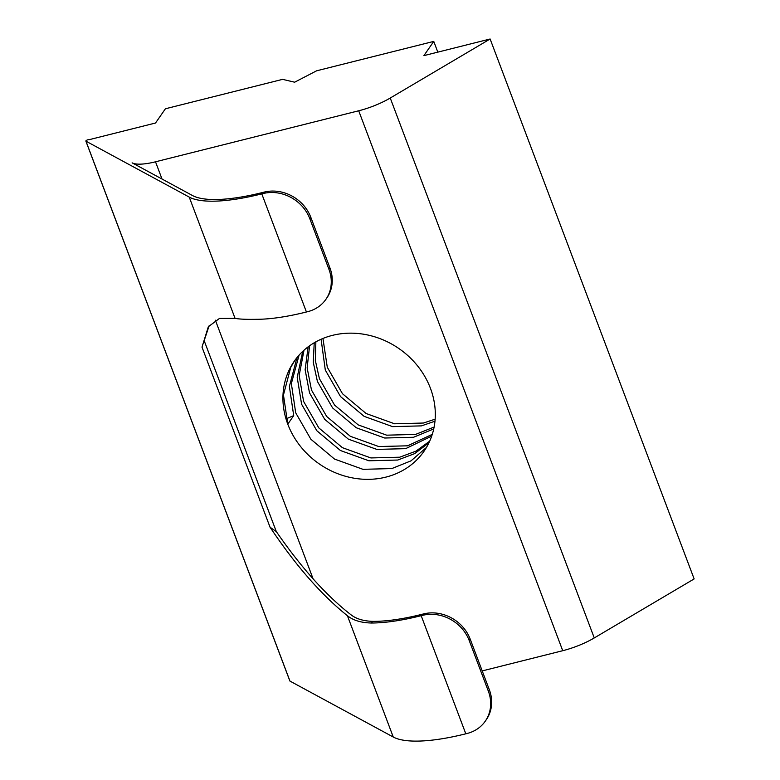<?xml version="1.0" encoding="UTF-8"?>
<svg xmlns="http://www.w3.org/2000/svg" width="780" height="780" viewBox="0 0 780 780"><rect width="100%" height="100%" fill="white"/><g stroke="black" fill="none" stroke-linecap="round" stroke-linejoin="round"><path stroke-width="1.17" d="M437.814 52.133L433.758 41.398L316.563 70.824L294.635 82.202L282.594 79.355L165.399 108.781L155.522 123.016L89.281 139.649A1.882 0.526 -20.7 0 0 87.565 139.864A1.882 0.526 -20.7 0 0 85.917 140.839A1.882 0.526 -20.7 0 0 85.859 141.073A1.882 0.526 -20.7 0 0 85.956 141.17L189.228 197.096A116.571 32.916 -20.7 0 0 261.787 193.879L263.113 193.547L264.108 192.124L262.772 192.455A112.808 31.853 159.3 0 1 192.562 195.566L132.112 162.835A37.606 10.618 159.3 0 0 155.512 161.801L162.025 179.039M469.228 640.585A37.606 33.374 -145.2 0 0 422.506 615.361L423.491 613.938A37.606 33.374 34.8 0 1 470.213 639.161L469.228 640.585L488.358 691.197A37.606 33.374 -145.2 0 1 485.277 721.168A37.606 33.374 -145.2 0 1 467.142 733.473L465.806 733.804A116.571 32.916 159.3 0 1 393.256 737.022L289.975 681.096A1.882 0.526 159.3 0 1 289.877 680.999A1.882 0.526 159.3 0 1 289.887 680.862M426.455 447.447L411.06 460.824L391.823 468.575L362.983 469.326L334.523 459.069L310.869 439.247L295.688 412.776L291.359 383.584L299.101 355.095M385.895 477.116A78.965 70.093 -145.2 0 0 423.998 451.269A78.965 70.093 -145.2 0 0 417.944 366.356A78.965 70.093 -145.2 0 0 332.348 335.39A78.965 70.093 -145.2 0 0 294.245 361.238A78.965 70.093 -145.2 0 0 287.781 424.164A78.965 70.093 -145.2 0 0 385.895 477.116M429.712 441.139L415.906 451.181L399.721 457.197L370.88 457.938L342.43 447.681L318.767 427.859L303.586 401.388L299.169 375.443L304.015 350.2M428.961 442.757L414.706 453.609L397.751 460.034L368.911 460.785L340.45 450.528L316.797 430.706L301.606 404.235L297.209 377.344L302.728 351.38M432.286 434.353L407.628 445.809L378.778 446.55L350.327 436.293L326.674 416.471L311.483 390.01L307.144 367.887L309.582 345.764M431.71 436.098L405.649 448.656L376.808 449.397L348.358 439.14L324.694 419.318L309.514 392.857L305.126 369.769L308.129 346.837M434.128 427.05L415.526 434.421L386.685 435.172L358.225 424.905L334.571 405.083L319.39 378.622L315.325 360.399L315.871 341.835M433.738 428.922L413.556 437.268L384.706 438.019L356.255 427.752L332.592 407.93L317.411 381.469L313.258 362.261L314.223 342.771M435.152 419.172L423.423 423.033L394.582 423.784L366.132 413.517L342.469 393.705L327.288 367.234L322.94 338.462M434.977 421.2L421.453 425.88L392.603 426.631L364.153 416.364L340.499 396.542L325.309 370.081L321.097 339.251M286.114 418.831L293.709 415.623L287.781 424.164L283.462 394.973L290.735 367.39L294.811 360.428M293.709 415.623L289.39 386.431L296.654 358.849L297.97 356.392M264.108 192.124A37.606 33.374 34.8 0 1 310.83 217.337L309.835 218.761L328.965 269.383A37.606 33.374 -145.2 0 1 325.894 299.344A37.606 33.374 -145.2 0 1 307.749 311.659L306.423 311.99A116.571 32.916 159.3 0 1 256.708 319.303C246.636 319.498 239.421 319.186 235.063 318.377L219.472 318.435L208.338 326.723L202 347.119A169.221 150.189 34.8 0 1 204.165 340.655L209.206 325.552M309.835 218.761A37.606 33.374 -145.2 0 0 263.113 193.547M310.83 217.337L329.95 267.959A37.606 33.374 34.8 0 1 326.878 297.921L325.894 299.344M433.758 41.398L423.881 55.633L490.123 39L694.142 578.926L594.262 637.942A37.606 10.618 159.3 0 1 562.731 650.705L482.215 670.917M490.123 39L390.244 98.026A37.606 10.618 159.3 0 1 358.702 110.779L155.512 161.801M423.491 613.938L422.165 614.269A112.808 31.853 159.3 0 1 372.625 621.348C363.402 621.065 356.177 618.862 350.951 614.747C326.245 595.559 301.353 567.83 276.296 531.55A169.221 150.189 34.8 0 1 270.046 527.202C295.727 565.568 321.526 595.072 347.422 615.732C353.165 620.363 361.179 622.791 371.465 623.015A116.571 32.916 -20.7 0 0 421.18 615.693L422.506 615.361M270.046 527.202L202 347.119M470.213 639.161L489.343 689.774A37.606 33.374 34.8 0 1 486.272 719.745L485.277 721.168M204.165 340.655L276.296 531.55M85.956 141.17L289.975 681.096M261.787 193.879L306.423 311.99M189.228 197.096L235.063 318.377M215.368 320.2L313.111 578.867M358.702 110.779L562.731 650.705M390.244 98.026L594.262 637.942M347.422 615.732L393.256 737.022M421.18 615.693L465.806 733.804M372.625 621.348L371.465 623.015M488.358 691.197L489.343 689.774M328.965 269.383L329.95 267.959M85.859 141.073L289.877 680.999"/></g></svg>
